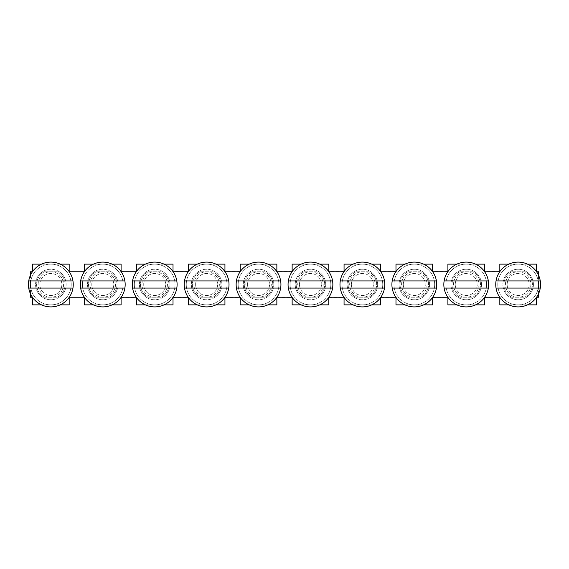 <?xml version="1.0" encoding="UTF-8"?>
<svg xmlns="http://www.w3.org/2000/svg" width="569" height="569" viewBox="0 0 569 569"><rect width="100%" height="100%" fill="white"/><g stroke="black" fill="none" stroke-linecap="round" stroke-linejoin="round"><path stroke-width="0.43" stroke-dasharray="2.85 2.13" d="M121.204 271.776L121.097 264.137L84.447 264.137L84.447 271.776L69.176 271.776L69.176 264.137L32.525 264.137L32.525 271.776L30.484 271.776L30.484 297.224L32.525 297.224L32.525 304.863L69.176 304.863L69.176 297.224L84.447 297.224L84.447 304.863L121.097 304.863L121.204 297.224M30.484 275.168L30.484 293.832M41.516 304.863L60.179 304.863M93.437 304.863L112.1 304.863M121.097 297.381L136.368 297.381M136.261 297.224L136.368 304.863L173.019 304.863L173.125 297.224M173.125 271.776L173.019 264.137L136.368 264.137L136.368 271.776L121.097 271.619M112.1 264.137L93.437 264.137M60.179 264.137L41.516 264.137M511.73 271.776A14.253 14.253 0 0 0 511.73 297.224L524.568 297.224A14.253 14.253 0 0 0 524.568 271.776L511.73 271.776A14.253 14.253 0 0 0 511.73 297.224L524.568 297.224A14.253 14.253 0 0 0 524.568 271.776L511.73 271.776M459.809 271.776A14.253 14.253 0 0 0 459.809 297.224L472.647 297.224A14.253 14.253 0 0 0 472.647 271.776L459.809 271.776A14.253 14.253 0 0 0 459.809 297.224L472.647 297.224A14.253 14.253 0 0 0 472.647 271.776L459.809 271.776M407.888 271.776A14.253 14.253 0 0 0 407.888 297.224L420.726 297.224A14.253 14.253 0 0 0 420.726 271.776L407.888 271.776A14.253 14.253 0 0 0 407.888 297.224L420.726 297.224A14.253 14.253 0 0 0 420.726 271.776L407.888 271.776M355.966 271.776A14.253 14.253 0 0 0 355.966 297.224L368.804 297.224A14.253 14.253 0 0 0 368.804 271.776L355.966 271.776A14.253 14.253 0 0 0 355.966 297.224L368.804 297.224A14.253 14.253 0 0 0 368.804 271.776L355.966 271.776M304.045 271.776A14.253 14.253 0 0 0 304.045 297.224L316.883 297.224A14.253 14.253 0 0 0 316.883 271.776L304.045 271.776A14.253 14.253 0 0 0 304.045 297.224L316.883 297.224A14.253 14.253 0 0 0 316.883 271.776L304.045 271.776M252.117 271.776A14.253 14.253 0 0 0 252.117 297.224L264.955 297.224A14.253 14.253 0 0 0 264.955 271.776L252.117 271.776A14.253 14.253 0 0 0 252.117 297.224L264.955 297.224A14.253 14.253 0 0 0 264.955 271.776L252.117 271.776M200.196 271.776A14.253 14.253 0 0 0 200.196 297.224L213.034 297.224A14.253 14.253 0 0 0 213.034 271.776L200.196 271.776A14.253 14.253 0 0 0 200.196 297.224L213.034 297.224A14.253 14.253 0 0 0 213.034 271.776L200.196 271.776M148.274 271.776A14.253 14.253 0 0 0 148.274 297.224L161.112 297.224A14.253 14.253 0 0 0 161.112 271.776L148.274 271.776A14.253 14.253 0 0 0 148.274 297.224L161.112 297.224A14.253 14.253 0 0 0 161.112 271.776L148.274 271.776M96.353 271.776A14.253 14.253 0 0 0 96.353 297.224L109.191 297.224A14.253 14.253 0 0 0 109.191 271.776L96.353 271.776A14.253 14.253 0 0 0 96.353 297.224L109.191 297.224A14.253 14.253 0 0 0 109.191 271.776L96.353 271.776M44.432 271.776A14.253 14.253 0 0 0 44.432 297.224L57.27 297.224A14.253 14.253 0 0 0 57.27 271.776L44.432 271.776A14.253 14.253 0 0 0 44.432 297.224L57.27 297.224A14.253 14.253 0 0 0 57.27 271.776L44.432 271.776M145.365 304.863L164.021 304.863M173.019 297.381L188.289 297.381M188.183 297.224L188.289 304.863L224.94 304.863L225.047 297.224M197.287 304.863L215.95 304.863M224.94 297.381L240.21 297.381M240.104 297.224L240.21 304.863L276.861 304.863L276.968 297.224M249.208 304.863L267.871 304.863M276.861 297.381L292.139 297.381M292.032 297.224L292.139 304.863L328.79 304.863L328.896 297.224M301.129 304.863L319.792 304.863M328.79 297.381L344.06 297.381M343.953 297.224L344.06 304.863L380.711 304.863L380.817 297.224M353.05 304.863L371.713 304.863M380.711 297.381L395.981 297.381M395.875 297.224L395.981 304.863L432.632 304.863L432.739 297.224M404.979 304.863L423.635 304.863M432.632 297.381L447.903 297.381M447.796 297.224L447.903 304.863L484.553 304.863L484.66 297.224M456.9 304.863L475.563 304.863M484.553 297.381L499.824 297.381M499.717 297.224L499.824 304.863L536.475 304.863L536.581 297.224M508.821 304.863L527.484 304.863M536.475 297.381L538.516 297.224L538.516 271.776L536.475 271.619M538.516 293.832L538.516 275.168M536.581 271.776L536.475 264.137L499.824 264.137L499.717 271.776M527.484 264.137L508.821 264.137M499.824 271.619L484.553 271.619M484.66 271.776L484.553 264.137L447.903 264.137L447.796 271.776M475.563 264.137L456.9 264.137M447.903 271.619L432.632 271.619M432.739 271.776L432.632 264.137L395.981 264.137L395.875 271.776M423.635 264.137L404.979 264.137M395.981 271.619L380.711 271.619M380.817 271.776L380.711 264.137L344.06 264.137L343.953 271.776M371.713 264.137L353.05 264.137M344.06 271.619L328.79 271.619M328.896 271.776L328.79 264.137L292.139 264.137L292.032 271.776M319.792 264.137L301.129 264.137M292.139 271.619L276.861 271.619M276.968 271.776L276.861 264.137L240.21 264.137L240.104 271.776M267.871 264.137L249.208 264.137M240.21 271.619L224.94 271.619M225.047 271.776L224.94 264.137L188.289 264.137L188.183 271.776M215.95 264.137L197.287 264.137M188.289 271.619L173.019 271.619M164.021 264.137L145.365 264.137M71.21 284.5A20.363 20.363 0 0 0 40.669 266.868A20.363 20.363 0 0 0 40.669 302.132A20.363 20.363 0 0 0 71.21 284.5A20.363 20.363 0 0 0 40.669 266.868A20.363 20.363 0 0 0 40.669 302.132A20.363 20.363 0 0 0 71.21 284.5M66.118 284.5A15.271 15.271 0 0 0 43.216 271.278A15.271 15.271 0 0 0 43.216 297.722A15.271 15.271 0 0 0 66.118 284.5A15.271 15.271 0 0 0 43.216 271.278A15.271 15.271 0 0 0 43.216 297.722A15.271 15.271 0 0 0 66.118 284.5M28.45 284.5A22.397 22.397 0 0 1 62.049 265.104A22.397 22.397 0 0 1 62.049 303.896A22.397 22.397 0 0 1 28.45 284.5M38.123 284.5A12.724 12.724 0 0 1 57.213 273.476A12.724 12.724 0 0 1 57.213 295.524A12.724 12.724 0 0 1 38.123 284.5A12.724 12.724 0 0 1 57.213 273.476A12.724 12.724 0 0 1 57.213 295.524A12.724 12.724 0 0 1 38.123 284.5M39.851 284.5A10.996 10.996 0 0 1 56.345 274.976A10.996 10.996 0 0 1 56.345 294.024A10.996 10.996 0 0 1 39.851 284.5A10.996 10.996 0 0 1 56.345 274.976A10.996 10.996 0 0 1 56.345 294.024A10.996 10.996 0 0 1 39.851 284.5M28.735 288.063L72.96 288.063M28.735 280.937L72.96 280.937M80.371 284.5A22.397 22.397 0 0 1 113.971 265.104A22.397 22.397 0 0 1 113.971 303.896A22.397 22.397 0 0 1 80.371 284.5M90.044 284.5A12.724 12.724 0 0 1 109.134 273.476A12.724 12.724 0 0 1 109.134 295.524A12.724 12.724 0 0 1 90.044 284.5A12.724 12.724 0 0 1 109.134 273.476A12.724 12.724 0 0 1 109.134 295.524A12.724 12.724 0 0 1 90.044 284.5M91.773 284.5A10.996 10.996 0 0 1 108.266 274.976A10.996 10.996 0 0 1 108.266 294.024A10.996 10.996 0 0 1 91.773 284.5A10.996 10.996 0 0 1 108.266 274.976A10.996 10.996 0 0 1 108.266 294.024A10.996 10.996 0 0 1 91.773 284.5M80.656 288.063L124.881 288.063M80.656 280.937L124.881 280.937M123.132 284.5A20.363 20.363 0 0 0 92.591 266.868A20.363 20.363 0 0 0 92.591 302.132A20.363 20.363 0 0 0 123.132 284.5A20.363 20.363 0 0 0 92.591 266.868A20.363 20.363 0 0 0 92.591 302.132A20.363 20.363 0 0 0 123.132 284.5M118.039 284.5A15.271 15.271 0 0 0 95.137 271.278A15.271 15.271 0 0 0 95.137 297.722A15.271 15.271 0 0 0 118.039 284.5A15.271 15.271 0 0 0 95.137 271.278A15.271 15.271 0 0 0 95.137 297.722A15.271 15.271 0 0 0 118.039 284.5M132.293 284.5A22.397 22.397 0 0 1 165.892 265.104A22.397 22.397 0 0 1 165.892 303.896A22.397 22.397 0 0 1 132.293 284.5M141.965 284.5A12.724 12.724 0 0 1 161.055 273.476A12.724 12.724 0 0 1 161.055 295.524A12.724 12.724 0 0 1 141.965 284.5A12.724 12.724 0 0 1 161.055 273.476A12.724 12.724 0 0 1 161.055 295.524A12.724 12.724 0 0 1 141.965 284.5M143.701 284.5A10.996 10.996 0 0 1 160.188 274.976A10.996 10.996 0 0 1 160.188 294.024A10.996 10.996 0 0 1 143.701 284.5A10.996 10.996 0 0 1 160.188 274.976A10.996 10.996 0 0 1 160.188 294.024A10.996 10.996 0 0 1 143.701 284.5M132.584 288.063L176.81 288.063M132.584 280.937L176.81 280.937M175.053 284.5A20.363 20.363 0 0 0 144.512 266.868A20.363 20.363 0 0 0 144.512 302.132A20.363 20.363 0 0 0 175.053 284.5A20.363 20.363 0 0 0 144.512 266.868A20.363 20.363 0 0 0 144.512 302.132A20.363 20.363 0 0 0 175.053 284.5M169.967 284.5A15.271 15.271 0 0 0 147.058 271.278A15.271 15.271 0 0 0 147.058 297.722A15.271 15.271 0 0 0 169.967 284.5A15.271 15.271 0 0 0 147.058 271.278A15.271 15.271 0 0 0 147.058 297.722A15.271 15.271 0 0 0 169.967 284.5M184.221 284.5A22.397 22.397 0 0 1 217.813 265.104A22.397 22.397 0 0 1 217.813 303.896A22.397 22.397 0 0 1 184.221 284.5M193.887 284.5A12.724 12.724 0 0 1 212.977 273.476A12.724 12.724 0 0 1 212.977 295.524A12.724 12.724 0 0 1 193.887 284.5A12.724 12.724 0 0 1 212.977 273.476A12.724 12.724 0 0 1 212.977 295.524A12.724 12.724 0 0 1 193.887 284.5M195.622 284.5A10.996 10.996 0 0 1 212.116 274.976A10.996 10.996 0 0 1 212.116 294.024A10.996 10.996 0 0 1 195.622 284.5A10.996 10.996 0 0 1 212.116 274.976A10.996 10.996 0 0 1 212.116 294.024A10.996 10.996 0 0 1 195.622 284.5M184.505 288.063L228.731 288.063M184.505 280.937L228.731 280.937M226.981 284.5A20.363 20.363 0 0 0 196.433 266.868A20.363 20.363 0 0 0 196.433 302.132A20.363 20.363 0 0 0 226.981 284.5A20.363 20.363 0 0 0 196.433 266.868A20.363 20.363 0 0 0 196.433 302.132A20.363 20.363 0 0 0 226.981 284.5M221.889 284.5A15.271 15.271 0 0 0 198.979 271.278A15.271 15.271 0 0 0 198.979 297.722A15.271 15.271 0 0 0 221.889 284.5A15.271 15.271 0 0 0 198.979 271.278A15.271 15.271 0 0 0 198.979 297.722A15.271 15.271 0 0 0 221.889 284.5M236.142 284.5A22.397 22.397 0 0 1 269.734 265.104A22.397 22.397 0 0 1 269.734 303.896A22.397 22.397 0 0 1 236.142 284.5M245.815 284.5A12.724 12.724 0 0 1 264.905 273.476A12.724 12.724 0 0 1 264.905 295.524A12.724 12.724 0 0 1 245.815 284.5A12.724 12.724 0 0 1 264.905 273.476A12.724 12.724 0 0 1 264.905 295.524A12.724 12.724 0 0 1 245.815 284.5M247.543 284.5A10.996 10.996 0 0 1 264.037 274.976A10.996 10.996 0 0 1 264.037 294.024A10.996 10.996 0 0 1 247.543 284.5A10.996 10.996 0 0 1 264.037 274.976A10.996 10.996 0 0 1 264.037 294.024A10.996 10.996 0 0 1 247.543 284.5M236.427 288.063L280.652 288.063M236.427 280.937L280.652 280.937M278.902 284.5A20.363 20.363 0 0 0 248.354 266.868A20.363 20.363 0 0 0 248.354 302.132A20.363 20.363 0 0 0 278.902 284.5A20.363 20.363 0 0 0 248.354 266.868A20.363 20.363 0 0 0 248.354 302.132A20.363 20.363 0 0 0 278.902 284.5M273.81 284.5A15.271 15.271 0 0 0 250.901 271.278A15.271 15.271 0 0 0 250.901 297.722A15.271 15.271 0 0 0 273.81 284.5A15.271 15.271 0 0 0 250.901 271.278A15.271 15.271 0 0 0 250.901 297.722A15.271 15.271 0 0 0 273.81 284.5M330.824 284.5A20.363 20.363 0 0 0 300.283 266.868A20.363 20.363 0 0 0 300.283 302.132A20.363 20.363 0 0 0 330.824 284.5A20.363 20.363 0 0 0 300.283 266.868A20.363 20.363 0 0 0 300.283 302.132A20.363 20.363 0 0 0 330.824 284.5M325.731 284.5A15.271 15.271 0 0 0 302.829 271.278A15.271 15.271 0 0 0 302.829 297.722A15.271 15.271 0 0 0 325.731 284.5A15.271 15.271 0 0 0 302.829 271.278A15.271 15.271 0 0 0 302.829 297.722A15.271 15.271 0 0 0 325.731 284.5M288.063 284.5A22.397 22.397 0 0 1 321.663 265.104A22.397 22.397 0 0 1 321.663 303.896A22.397 22.397 0 0 1 288.063 284.5M297.736 284.5A12.724 12.724 0 0 1 316.826 273.476A12.724 12.724 0 0 1 316.826 295.524A12.724 12.724 0 0 1 297.736 284.5A12.724 12.724 0 0 1 316.826 273.476A12.724 12.724 0 0 1 316.826 295.524A12.724 12.724 0 0 1 297.736 284.5M299.465 284.5A10.996 10.996 0 0 1 315.959 274.976A10.996 10.996 0 0 1 315.959 294.024A10.996 10.996 0 0 1 299.465 284.5A10.996 10.996 0 0 1 315.959 274.976A10.996 10.996 0 0 1 315.959 294.024A10.996 10.996 0 0 1 299.465 284.5M288.348 288.063L332.573 288.063M288.348 280.937L332.573 280.937M382.745 284.5A20.363 20.363 0 0 0 352.204 266.868A20.363 20.363 0 0 0 352.204 302.132A20.363 20.363 0 0 0 382.745 284.5A20.363 20.363 0 0 0 352.204 266.868A20.363 20.363 0 0 0 352.204 302.132A20.363 20.363 0 0 0 382.745 284.5M377.652 284.5A15.271 15.271 0 0 0 354.75 271.278A15.271 15.271 0 0 0 354.75 297.722A15.271 15.271 0 0 0 377.652 284.5A15.271 15.271 0 0 0 354.75 271.278A15.271 15.271 0 0 0 354.75 297.722A15.271 15.271 0 0 0 377.652 284.5M339.985 284.5A22.397 22.397 0 0 1 373.584 265.104A22.397 22.397 0 0 1 373.584 303.896A22.397 22.397 0 0 1 339.985 284.5M349.658 284.5A12.724 12.724 0 0 1 368.748 273.476A12.724 12.724 0 0 1 368.748 295.524A12.724 12.724 0 0 1 349.658 284.5A12.724 12.724 0 0 1 368.748 273.476A12.724 12.724 0 0 1 368.748 295.524A12.724 12.724 0 0 1 349.658 284.5M351.386 284.5A10.996 10.996 0 0 1 367.88 274.976A10.996 10.996 0 0 1 367.88 294.024A10.996 10.996 0 0 1 351.386 284.5A10.996 10.996 0 0 1 367.88 274.976A10.996 10.996 0 0 1 367.88 294.024A10.996 10.996 0 0 1 351.386 284.5M340.269 288.063L384.495 288.063M340.269 280.937L384.495 280.937M434.666 284.5A20.363 20.363 0 0 0 404.125 266.868A20.363 20.363 0 0 0 404.125 302.132A20.363 20.363 0 0 0 434.666 284.5A20.363 20.363 0 0 0 404.125 266.868A20.363 20.363 0 0 0 404.125 302.132A20.363 20.363 0 0 0 434.666 284.5M429.581 284.5A15.271 15.271 0 0 0 406.671 271.278A15.271 15.271 0 0 0 406.671 297.722A15.271 15.271 0 0 0 429.581 284.5A15.271 15.271 0 0 0 406.671 271.278A15.271 15.271 0 0 0 406.671 297.722A15.271 15.271 0 0 0 429.581 284.5M391.906 284.5A22.397 22.397 0 0 1 425.505 265.104A22.397 22.397 0 0 1 425.505 303.896A22.397 22.397 0 0 1 391.906 284.5M401.579 284.5A12.724 12.724 0 0 1 420.669 273.476A12.724 12.724 0 0 1 420.669 295.524A12.724 12.724 0 0 1 401.579 284.5A12.724 12.724 0 0 1 420.669 273.476A12.724 12.724 0 0 1 420.669 295.524A12.724 12.724 0 0 1 401.579 284.5M403.314 284.5A10.996 10.996 0 0 1 419.801 274.976A10.996 10.996 0 0 1 419.801 294.024A10.996 10.996 0 0 1 403.314 284.5A10.996 10.996 0 0 1 419.801 274.976A10.996 10.996 0 0 1 419.801 294.024A10.996 10.996 0 0 1 403.314 284.5M392.19 288.063L436.416 288.063M392.19 280.937L436.416 280.937M443.834 284.5A22.397 22.397 0 0 1 477.427 265.104A22.397 22.397 0 0 1 477.427 303.896A22.397 22.397 0 0 1 443.834 284.5M453.5 284.5A12.724 12.724 0 0 1 472.59 273.476A12.724 12.724 0 0 1 472.59 295.524A12.724 12.724 0 0 1 453.5 284.5A12.724 12.724 0 0 1 472.59 273.476A12.724 12.724 0 0 1 472.59 295.524A12.724 12.724 0 0 1 453.5 284.5M455.236 284.5A10.996 10.996 0 0 1 471.729 274.976A10.996 10.996 0 0 1 471.729 294.024A10.996 10.996 0 0 1 455.236 284.5A10.996 10.996 0 0 1 471.729 274.976A10.996 10.996 0 0 1 471.729 294.024A10.996 10.996 0 0 1 455.236 284.5M444.119 288.063L488.344 288.063M444.119 280.937L488.344 280.937M486.595 284.5A20.363 20.363 0 0 0 456.046 266.868A20.363 20.363 0 0 0 456.046 302.132A20.363 20.363 0 0 0 486.595 284.5A20.363 20.363 0 0 0 456.046 266.868A20.363 20.363 0 0 0 456.046 302.132A20.363 20.363 0 0 0 486.595 284.5M481.502 284.5A15.271 15.271 0 0 0 458.593 271.278A15.271 15.271 0 0 0 458.593 297.722A15.271 15.271 0 0 0 481.502 284.5A15.271 15.271 0 0 0 458.593 271.278A15.271 15.271 0 0 0 458.593 297.722A15.271 15.271 0 0 0 481.502 284.5M538.516 284.5A20.363 20.363 0 0 0 507.968 266.868A20.363 20.363 0 0 0 507.968 302.132A20.363 20.363 0 0 0 538.516 284.5A20.363 20.363 0 0 0 507.968 266.868A20.363 20.363 0 0 0 507.968 302.132A20.363 20.363 0 0 0 538.516 284.5M533.423 284.5A15.271 15.271 0 0 0 510.514 271.278A15.271 15.271 0 0 0 510.514 297.722A15.271 15.271 0 0 0 533.423 284.5A15.271 15.271 0 0 0 510.514 271.278A15.271 15.271 0 0 0 510.514 297.722A15.271 15.271 0 0 0 533.423 284.5M495.755 284.5A22.397 22.397 0 0 1 529.348 265.104A22.397 22.397 0 0 1 529.348 303.896A22.397 22.397 0 0 1 495.755 284.5M505.428 284.5A12.724 12.724 0 0 1 524.518 273.476A12.724 12.724 0 0 1 524.518 295.524A12.724 12.724 0 0 1 505.428 284.5A12.724 12.724 0 0 1 524.518 273.476A12.724 12.724 0 0 1 524.518 295.524A12.724 12.724 0 0 1 505.428 284.5M507.157 284.5A10.996 10.996 0 0 1 523.651 274.976A10.996 10.996 0 0 1 523.651 294.024A10.996 10.996 0 0 1 507.157 284.5A10.996 10.996 0 0 1 523.651 274.976A10.996 10.996 0 0 1 523.651 294.024A10.996 10.996 0 0 1 507.157 284.5M496.04 288.063L540.266 288.063M496.04 280.937L540.266 280.937"/><path stroke-width="0.85" d="M32.419 271.776L30.484 271.776L30.484 275.168M30.484 293.832L30.484 297.224L32.419 297.224M32.525 297.381L32.525 304.863L41.516 304.863M60.179 304.863L69.176 304.863L69.176 297.381M69.283 297.224L84.34 297.224M84.447 297.381L84.447 304.863L93.437 304.863M112.1 304.863L121.097 304.863L121.097 297.381M121.204 297.224L136.261 297.224M136.261 271.776L121.204 271.776M121.097 271.619L121.097 264.137L112.1 264.137M93.437 264.137L84.447 264.137L84.447 271.619M84.34 271.776L69.283 271.776M69.176 271.619L69.176 264.137L60.179 264.137M41.516 264.137L32.525 264.137L32.525 271.619M136.368 297.381L136.368 304.863L145.365 304.863M164.021 304.863L173.019 304.863L173.019 297.381M173.125 297.224L188.183 297.224M188.289 297.381L188.289 304.863L197.287 304.863M215.95 304.863L224.94 304.863L224.94 297.381M225.047 297.224L240.104 297.224M240.21 297.381L240.21 304.863L249.208 304.863M267.871 304.863L276.861 304.863L276.861 297.381M276.968 297.224L292.032 297.224M292.139 297.381L292.139 304.863L301.129 304.863M319.792 304.863L328.79 304.863L328.79 297.381M328.896 297.224L343.953 297.224M344.06 297.381L344.06 304.863L353.05 304.863M371.713 304.863L380.711 304.863L380.711 297.381M380.817 297.224L395.875 297.224M395.981 297.381L395.981 304.863L404.979 304.863M423.635 304.863L432.632 304.863L432.632 297.381M432.739 297.224L447.796 297.224M447.903 297.381L447.903 304.863L456.9 304.863M475.563 304.863L484.553 304.863L484.553 297.381M484.66 297.224L499.717 297.224M499.824 297.381L499.824 304.863L508.821 304.863M527.484 304.863L536.475 304.863L536.475 297.381M536.581 297.224L538.516 297.224L538.516 293.832M538.516 275.168L538.516 271.776L536.581 271.776M536.475 271.619L536.475 264.137L527.484 264.137M508.821 264.137L499.824 264.137L499.824 271.619M499.717 271.776L484.66 271.776M484.553 271.619L484.553 264.137L475.563 264.137M456.9 264.137L447.903 264.137L447.903 271.619M447.796 271.776L432.739 271.776M432.632 271.619L432.632 264.137L423.635 264.137M404.979 264.137L395.981 264.137L395.981 271.619M395.875 271.776L380.817 271.776M380.711 271.619L380.711 264.137L371.713 264.137M353.05 264.137L344.06 264.137L344.06 271.619M343.953 271.776L328.896 271.776M328.79 271.619L328.79 264.137L319.792 264.137M301.129 264.137L292.139 264.137L292.139 271.619M292.032 271.776L276.968 271.776M276.861 271.619L276.861 264.137L267.871 264.137M249.208 264.137L240.21 264.137L240.21 271.619M240.104 271.776L225.047 271.776M224.94 271.619L224.94 264.137L215.95 264.137M197.287 264.137L188.289 264.137L188.289 271.619M188.183 271.776L173.125 271.776M173.019 271.619L173.019 264.137L164.021 264.137M145.365 264.137L136.368 264.137L136.368 271.619M28.45 284.5A22.397 22.397 0 0 1 50.847 262.103A22.397 22.397 0 0 1 72.96 288.063A22.397 22.397 0 0 1 28.735 288.063A22.397 22.397 0 0 1 28.45 284.5M28.735 288.063L72.96 288.063M28.735 280.937L72.96 280.937M80.371 284.5A22.397 22.397 0 0 1 102.769 262.103A22.397 22.397 0 0 1 124.881 288.063A22.397 22.397 0 0 1 80.656 288.063A22.397 22.397 0 0 1 80.371 284.5M80.656 288.063L124.881 288.063M80.656 280.937L124.881 280.937M132.293 284.5A22.397 22.397 0 0 1 154.697 262.103A22.397 22.397 0 0 1 176.81 288.063A22.397 22.397 0 0 1 132.584 288.063A22.397 22.397 0 0 1 132.293 284.5M132.584 288.063L176.81 288.063M132.584 280.937L176.81 280.937M184.221 284.5A22.397 22.397 0 0 1 206.618 262.103A22.397 22.397 0 0 1 228.731 288.063A22.397 22.397 0 0 1 184.505 288.063A22.397 22.397 0 0 1 184.221 284.5M184.505 288.063L228.731 288.063M184.505 280.937L228.731 280.937M236.142 284.5A22.397 22.397 0 0 1 258.539 262.103A22.397 22.397 0 0 1 280.652 288.063A22.397 22.397 0 0 1 236.427 288.063A22.397 22.397 0 0 1 236.142 284.5M236.427 288.063L280.652 288.063M236.427 280.937L280.652 280.937M288.063 284.5A22.397 22.397 0 0 1 310.461 262.103A22.397 22.397 0 0 1 332.573 288.063A22.397 22.397 0 0 1 288.348 288.063A22.397 22.397 0 0 1 288.063 284.5M288.348 288.063L332.573 288.063M288.348 280.937L332.573 280.937M339.985 284.5A22.397 22.397 0 0 1 362.382 262.103A22.397 22.397 0 0 1 384.495 288.063A22.397 22.397 0 0 1 340.269 288.063A22.397 22.397 0 0 1 339.985 284.5M340.269 288.063L384.495 288.063M340.269 280.937L384.495 280.937M391.906 284.5A22.397 22.397 0 0 1 414.303 262.103A22.397 22.397 0 0 1 436.416 288.063A22.397 22.397 0 0 1 392.19 288.063A22.397 22.397 0 0 1 391.906 284.5M392.19 288.063L436.416 288.063M392.19 280.937L436.416 280.937M443.834 284.5A22.397 22.397 0 0 1 466.231 262.103A22.397 22.397 0 0 1 488.344 288.063A22.397 22.397 0 0 1 444.119 288.063A22.397 22.397 0 0 1 443.834 284.5M444.119 288.063L488.344 288.063M444.119 280.937L488.344 280.937M495.755 284.5A22.397 22.397 0 0 1 518.153 262.103A22.397 22.397 0 0 1 540.266 288.063A22.397 22.397 0 0 1 496.04 288.063A22.397 22.397 0 0 1 495.755 284.5M496.04 288.063L540.266 288.063M496.04 280.937L540.266 280.937"/></g></svg>

